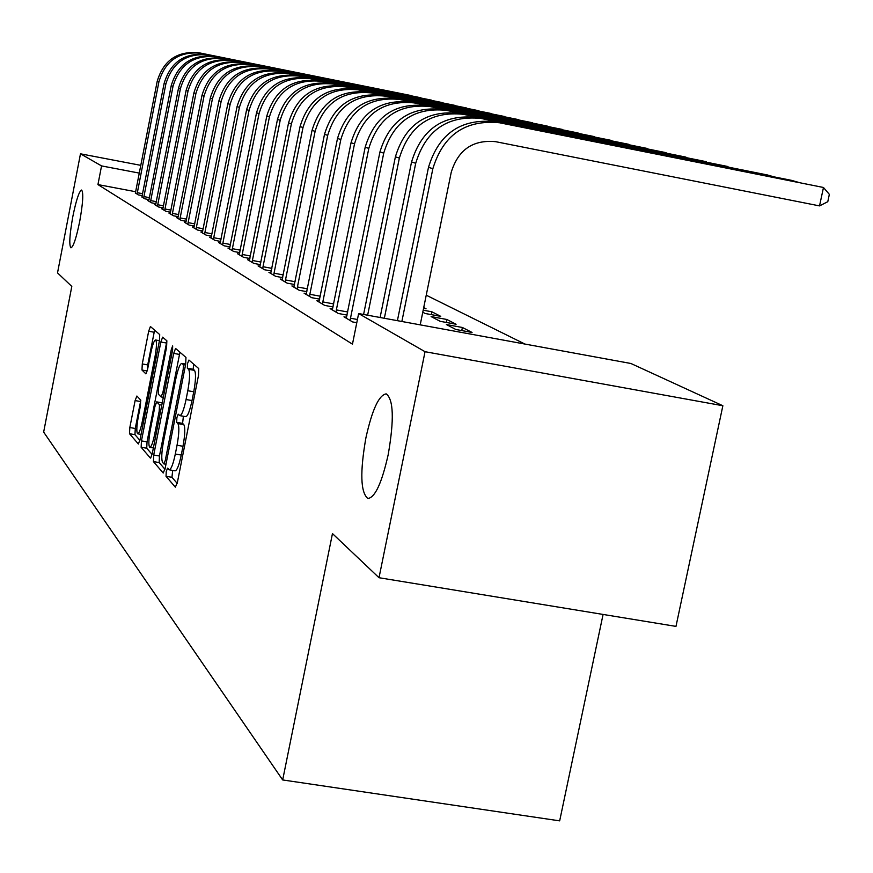 <?xml version="1.0" encoding="UTF-8"?>
<svg xmlns="http://www.w3.org/2000/svg" width="873" height="873" viewBox="0 0 873 873"><rect width="100%" height="100%" fill="white"/><g stroke="black" fill="none" stroke-linecap="round" stroke-linejoin="round"><path stroke-width="1.31" d="M166.252 471.562L166.045 476.309L175.353 487.156L177.415 482.278L198.509 375.368L198.749 368.592L188.95 360.058L187.52 363.583L187.346 368.22L188.579 369.323C190.128 372.018 189.856 379.155 187.793 390.722L186.058 399.528C183.865 409.808 181.802 415.177 179.849 415.635L178.212 414.173L176.87 417.654L176.684 422.346L177.896 423.591C179.391 426.482 179.107 433.706 177.044 445.252L175.309 454.036C173.16 464.152 171.13 469.412 169.22 469.816L167.561 468.146L166.252 471.562M172.69 470.405L171.948 477.313L177.186 483.347M193.533 364.052L193.249 369.268L194.504 370.37L188.579 369.323M183.406 416.257L182.577 423.372L183.81 424.616L177.896 423.591M79.683 221.535C83 202.874 83.633 192.376 81.571 190.041C79.116 191.274 76.202 200.048 72.863 216.384C69.567 234.881 68.934 245.357 70.975 247.834C73.397 246.732 76.311 237.969 79.683 221.535M388.19 454.68C394.247 419.64 393.581 399.376 386.182 393.865C378.904 395.076 372.149 409.732 365.907 437.842C359.894 472.184 360.538 492.394 367.828 498.472C374.986 497.752 381.774 483.162 388.19 454.68M136.886 396.026L135.108 400.587L129.826 427.541L129.51 433.728L138.381 444.008L140.106 439.37L159.432 340.776L159.715 334.588L150.407 326.513L148.672 331.249L142.277 363.943L141.983 370.032L145.889 373.862L147.624 369.148L150.843 352.747C152.535 344.693 154.106 340.437 155.558 339.99C156.911 341.387 156.725 346.941 155.023 356.631L142.332 421.375C140.662 429.32 139.123 433.466 137.716 433.816C136.363 432.299 136.559 426.657 138.272 416.901L140.367 406.229L140.673 400.02L136.886 396.026M135.719 191.733L97.94 184.585L352.463 344.158L358.628 313.56L630.928 363.495L722.866 405.738L425.042 351.699L358.628 313.56M97.94 184.585L101.552 165.914L80.48 153.812L140.848 165.357M722.866 405.738L675.975 626.388L379.013 577.719L332.46 533.589L282.677 779.949L43.65 432.091L71.804 286.42L57.52 272.889L80.48 153.812M379.013 577.719L425.042 351.699M153.713 455.019L153.419 461.599L163.207 473.013L165.193 468.234L185.72 364.041L185.96 357.45L175.571 348.425L173.694 353.401L153.713 455.019L159.453 456.001L159.17 462.57L164.975 469.27M150.396 458.074L141.142 447.282L141.448 440.909L160.839 342.02L162.64 337.174L166.852 340.808L166.579 347.105L158.591 387.765L158.308 394.149L161.134 396.942L162.967 392.097L171.359 349.353L172.668 345.894L172.538 350.389L152.306 453.393L150.658 458.118M282.677 779.949L559.669 820.86L603.079 614.45M141.993 196.654L144.809 198.804L149.01 199.59L148.617 201.063M155.689 204.74L154.434 204.5L158.679 207.021L163.153 207.861M170.268 213.339L168.926 213.088L173.454 215.773L178.223 216.668M185.818 222.517L184.389 222.255L189.223 225.125L194.319 226.074M202.449 232.327L200.91 232.043L206.093 235.11L211.55 236.136M220.258 242.836L218.61 242.53L224.165 245.826L230.025 246.917M239.398 254.13L237.62 253.792L243.6 257.339L249.907 258.506M260.001 266.276L258.081 265.916L264.53 269.746L271.35 271.001M282.252 279.404L280.178 279.011L287.152 283.147L294.539 284.511M423.569 308.344L426.046 308.802L423.721 307.602M306.368 293.612L304.11 293.197L311.683 297.682L319.704 299.155M446.812 319.474L431.109 316.583L440.188 321.319L456.088 324.243L446.812 319.474L446.212 322.421M332.569 309.053L330.114 308.606L338.353 313.494L347.105 315.088M524.935 344.06L426.242 295.194M346.548 317.292L343.973 316.823L352.594 321.93L356.784 322.694M462.395 327.484L446.376 324.538L455.848 329.481L472.064 332.46L462.395 327.484L461.762 330.561M319.191 301.174L316.834 300.738L324.734 305.419L333.104 306.958M422.772 312.239L425.173 313.494L440.756 316.364L431.862 311.792L431.284 314.618M423.187 310.188L431.862 311.792M294.059 286.355L291.898 285.962L299.166 290.262L306.86 291.68M270.903 272.714L268.917 272.343L275.617 276.315L282.71 277.625M249.503 260.089L247.659 259.739L253.868 263.417L260.416 264.639M229.654 248.379L227.94 248.063L233.702 251.479L239.78 252.613M211.201 237.489L209.607 237.194L214.965 240.37L220.629 241.428M193.992 227.34L192.507 227.067L197.516 230.036L202.787 231.018M177.917 217.857L176.532 217.595L181.213 220.367L186.135 221.295M162.858 208.974L161.56 208.723L165.957 211.331L170.562 212.194M148.737 200.637L147.515 200.408L151.64 202.842L155.972 203.66M135.446 192.791L138.185 194.875L142.255 195.639M139.342 173.116L101.552 165.914M169.22 469.816L175.135 470.82C177.066 470.416 179.107 465.167 181.257 455.051L175.309 454.036M183.81 424.616C185.327 427.508 185.054 434.721 182.992 446.278L181.257 455.051M185.414 416.465L185.774 416.661C187.739 416.203 189.823 410.845 192.005 400.565L186.058 399.528M194.504 370.37C196.065 373.077 195.814 380.202 193.751 391.77L192.005 400.565M179.947 352.212L159.453 456.001M163.862 463.879L165.259 460.529L183.21 369.301L183.395 364.696L181.802 363.397C179.882 363.932 177.841 369.268 175.702 379.395L163.546 441.149C161.538 452.389 161.232 459.493 162.64 462.472L163.862 463.879M152.088 454.407L146.729 448.231L141.142 447.282M166.918 340.896L147.035 441.869L146.729 448.231M150.331 429.876C148.563 439.916 148.388 445.732 149.818 447.325C151.302 446.976 152.895 442.731 154.619 434.601L159.213 411.183L159.497 404.734L156.682 401.886L154.881 406.676L150.331 429.876M162.225 402.889L156.78 401.951M154.608 330.136L147.723 364.903L147.286 370.698M140.804 400.325L135.271 428.479L134.955 434.656L139.898 440.352M420.208 324.854L451.232 172.287C458.15 149.774 472.926 139.56 495.58 141.666L819.529 205.897L823.479 187.488L499.443 122.755C465.429 119.546 443.233 134.857 432.855 168.696L401.864 321.482M819.529 205.897L827.779 201.707L829.35 194.363L823.479 187.488L494.696 121.653C460.879 118.455 438.803 133.678 428.49 167.31L397.401 320.664M797.747 182.195L480.783 118.412C447.533 115.269 425.838 130.219 415.712 163.262L384.349 318.274M798.315 182.304L791.615 180.373L476.254 117.353C443.178 114.232 421.615 129.095 411.554 161.942L380.104 317.499M773.271 176.706L462.974 114.265C430.444 111.187 409.241 125.788 399.365 158.078L367.642 315.208M773.816 176.815L767.411 174.96L458.652 113.261C426.297 110.194 405.214 124.708 395.393 156.813L363.594 314.466M350.237 320.533L350.499 318.219L357.428 319.496M749.863 171.457L445.972 110.304C414.129 107.281 393.385 121.554 383.738 153.124L350.499 318.219M750.387 171.566L441.836 109.343C410.168 106.331 389.533 120.529 379.951 151.913L346.286 318.187M336.105 312.152L336.356 309.904L347.738 311.988M727.46 166.437L429.712 106.517C398.535 103.549 378.238 117.506 368.81 148.388L336.356 309.904M727.962 166.536L425.751 105.6C394.738 102.643 374.55 116.524 365.176 147.231L332.318 309.915M322.574 304.142L322.824 301.927L333.715 303.935M705.995 161.625L414.151 102.894C383.607 99.98 363.735 113.643 354.514 143.849L322.824 301.927M706.475 161.723L410.365 102.01C379.973 99.118 360.2 112.693 351.044 142.746L318.951 301.993M309.609 296.46L309.86 294.299L320.293 296.22M685.414 157.02L399.234 99.424C369.312 96.565 349.833 109.933 340.83 139.516L309.86 294.299M685.883 157.107L395.611 98.573C365.82 95.735 346.45 109.027 337.502 138.458L306.139 294.397M297.18 289.094L297.431 286.977L307.427 288.821M665.663 152.589L384.938 96.095C355.595 93.291 336.52 106.375 327.702 135.348L297.431 286.977M666.11 152.677L381.457 95.277C352.256 92.494 333.268 105.513 324.505 134.333L293.841 287.119M285.253 282.023L285.493 279.949L295.096 281.728M646.686 148.334L371.221 92.898C342.434 90.137 323.741 102.959 315.109 131.354L285.493 279.949M647.111 148.421L367.871 92.112C339.237 89.373 320.62 102.13 312.043 130.383L282.044 280.124M273.784 275.224L274.035 273.205L283.245 274.908M628.44 144.252L358.039 89.821C329.798 87.125 311.465 99.686 303.007 127.513L274.035 273.205M628.855 144.34L354.82 89.079C326.72 86.383 308.464 98.889 300.061 126.585L270.706 273.402M262.773 268.698L263.013 266.712L271.874 268.36M610.893 140.324L345.37 86.874C317.652 84.223 299.657 96.532 291.386 123.824L263.013 266.712M611.296 140.4L342.281 86.154C314.695 83.513 296.787 95.768 288.548 122.929L259.816 266.942M252.166 262.424L252.406 260.47L260.929 262.053M594 136.537L333.18 84.037C305.976 81.429 288.308 93.509 280.2 120.278L252.406 260.47M594.393 136.614L330.201 83.339C303.117 80.742 285.547 92.767 277.472 119.415L249.318 260.732M241.963 256.367L242.203 254.458L250.409 255.985M577.719 132.892L321.45 81.309C294.725 78.734 277.385 90.585 269.43 116.862L242.203 254.458M578.101 132.969L318.58 80.632C291.975 78.079 274.722 89.875 266.8 116.033L239.224 254.741M232.131 250.54L232.371 248.674L240.271 250.147M562.026 129.379L310.144 78.668C283.889 76.147 266.865 87.78 259.063 113.577L232.371 248.674M562.398 129.444L307.383 78.024C281.248 75.515 264.29 87.093 256.531 112.77L229.49 248.98M222.648 244.931L222.888 243.087L230.505 244.516M546.891 125.985L299.243 76.137C273.445 73.648 256.717 85.074 249.067 110.402L222.888 243.087M547.24 126.05L296.58 75.515C270.892 73.037 254.239 84.408 246.623 109.627L220.105 243.414M213.503 239.508L213.732 237.707L221.087 239.082M532.279 122.711L288.734 73.681C263.373 71.237 246.928 82.455 239.42 107.346L213.732 237.707M532.617 122.777L286.158 73.081C260.907 70.648 244.538 81.822 237.063 106.593L211.048 238.045M204.675 234.28L204.904 232.502L211.997 233.833M518.158 119.546L278.585 71.324C253.65 68.912 237.489 79.934 230.112 104.389L204.904 232.502M518.486 119.623L276.097 70.746C251.271 68.345 235.175 79.323 227.831 103.669L202.296 232.862M196.152 229.228L196.37 227.482L203.223 228.77M504.518 116.491L268.786 69.043C244.254 66.664 228.366 77.501 221.12 101.541L196.37 227.482M504.834 116.556L266.385 68.476C241.952 66.119 226.129 76.911 218.916 100.842L193.85 227.864M187.902 224.339L188.132 222.626L194.755 223.87M491.324 113.545L259.314 66.828C235.175 64.504 219.549 75.154 212.423 98.78L188.132 222.626M491.63 113.599L256.989 66.293C232.949 63.969 217.388 74.576 210.295 98.114L185.687 223.019M179.936 219.614L180.154 217.934L186.56 219.134M478.557 110.685L250.147 64.7C226.402 62.398 211.026 72.874 204.02 96.117L180.154 217.934M478.862 110.74L247.91 64.176C224.252 61.885 208.931 72.317 201.969 95.463L177.786 218.337M172.221 215.042L172.439 213.394L178.638 214.562M466.193 107.914L241.286 62.638C217.901 60.368 202.776 70.669 195.89 93.542L172.439 213.394M466.488 107.979L239.115 62.125C215.827 59.877 200.757 70.135 193.904 92.909L170.148 213.809M164.757 210.622L164.975 208.996L170.977 210.12M454.233 105.24L232.709 60.641C209.684 58.404 194.788 68.541 188.022 91.043L164.975 208.996M454.517 105.295L230.603 60.15C207.676 57.924 192.835 68.018 186.102 90.432L162.738 209.422M157.522 206.334L157.74 204.729L163.546 205.832M442.622 102.643L224.394 58.698C201.718 56.505 187.062 66.479 180.405 88.631L157.74 204.729M442.906 102.698L222.353 58.229C199.775 56.036 185.163 65.966 178.539 88.031L155.569 205.177M150.516 202.176L150.723 200.604L156.354 201.663M431.382 100.122L216.34 56.821C194.002 54.661 179.565 64.482 173.018 86.285L150.723 200.604M431.644 100.177L214.365 56.363C192.115 54.202 177.732 63.991 171.206 85.707L149.01 199.59M143.718 198.149L143.925 196.6L149.392 197.636M420.47 97.678L208.527 55.01C186.527 52.871 172.308 62.54 165.859 84.015L143.925 196.6M420.731 97.732L206.617 54.562C184.694 52.435 170.519 62.059 164.102 83.459L141.884 197.069M137.126 194.243L137.334 192.715L142.626 193.719M409.884 95.31L200.954 53.242C179.271 51.136 165.259 60.652 158.919 81.811L137.334 192.715M410.135 95.364L199.099 52.806C177.492 50.71 163.535 60.193 157.205 81.276L135.348 193.195M171.948 477.313L166.045 476.309M193.249 369.268L187.346 368.22M182.577 423.372L176.684 422.346M182.992 446.278L177.044 445.252M193.751 391.77L187.793 390.722M179.434 354.416L173.694 353.401M159.17 462.57L153.419 461.599M165.979 464.24L164.059 463.912M166.667 460.769L165.259 460.529M184.629 369.552L183.21 369.301M185.513 365.078L183.395 364.696M185.687 364.194L182.108 363.561M147.035 441.869L141.448 440.909M166.427 343.024L160.839 342.02M163.327 397.291L161.265 396.931M164.299 392.326L162.967 392.097M172.679 349.582L171.359 349.353M155.951 434.83L154.619 434.601M160.556 411.412L159.213 411.183M161.789 405.127L159.497 404.734M143.598 421.594L142.332 421.375M156.289 356.861L155.023 356.631M147.221 370.96L141.983 370.032M147.723 364.903L142.277 363.943M154.117 332.231L148.672 331.249M134.955 434.656L129.51 433.728M135.271 428.479L129.826 427.541M140.542 401.525L135.108 400.587M432.855 168.696L428.49 167.31M499.443 122.755L494.696 121.653M415.712 163.262L411.554 161.942M480.783 118.412L476.254 117.353M399.365 158.078L395.393 156.813M462.974 114.265L458.652 113.261M383.738 153.124L379.951 151.913M445.972 110.304L441.836 109.343M368.81 148.388L365.176 147.231M429.712 106.517L425.751 105.6M354.514 143.849L351.044 142.746M414.151 102.894L410.365 102.01M340.83 139.516L337.502 138.458M399.234 99.424L395.611 98.573M327.702 135.348L324.505 134.333M384.938 96.095L381.457 95.277M315.109 131.354L312.043 130.383M371.221 92.898L367.871 92.112M303.007 127.513L300.061 126.585M358.039 89.821L354.82 89.079M291.386 123.824L288.548 122.929M345.37 86.874L342.281 86.154M280.2 120.278L277.472 119.415M333.18 84.037L330.201 83.339M269.43 116.862L266.8 116.033M321.45 81.309L318.58 80.632M259.063 113.577L256.531 112.77M310.144 78.668L307.383 78.024M249.067 110.402L246.623 109.627M299.243 76.137L296.58 75.515M239.42 107.346L237.063 106.593M288.734 73.681L286.158 73.081M230.112 104.389L227.831 103.669M278.585 71.324L276.097 70.746M221.12 101.541L218.916 100.842M268.786 69.043L266.385 68.476M212.423 98.78L210.295 98.114M259.314 66.828L256.989 66.293M204.02 96.117L201.969 95.463M250.147 64.7L247.91 64.176M195.89 93.542L193.904 92.909M241.286 62.638L239.115 62.125M188.022 91.043L186.102 90.432M232.709 60.641L230.603 60.15M180.405 88.631L178.539 88.031M224.394 58.698L222.353 58.229M173.018 86.285L171.206 85.707M216.34 56.821L214.365 56.363M165.859 84.015L164.102 83.459M208.527 55.01L206.617 54.562M158.919 81.811L157.205 81.276M200.954 53.242L199.099 52.806M185.774 416.661L179.849 415.635M165.979 464.272L163.949 463.934M185.709 364.085L181.802 363.397M163.316 397.324L161.134 396.942M153.375 447.925L149.818 447.325M162.236 402.857L156.682 401.886M141.088 434.394L137.716 433.816M159.453 340.688L155.558 339.99"/></g></svg>
